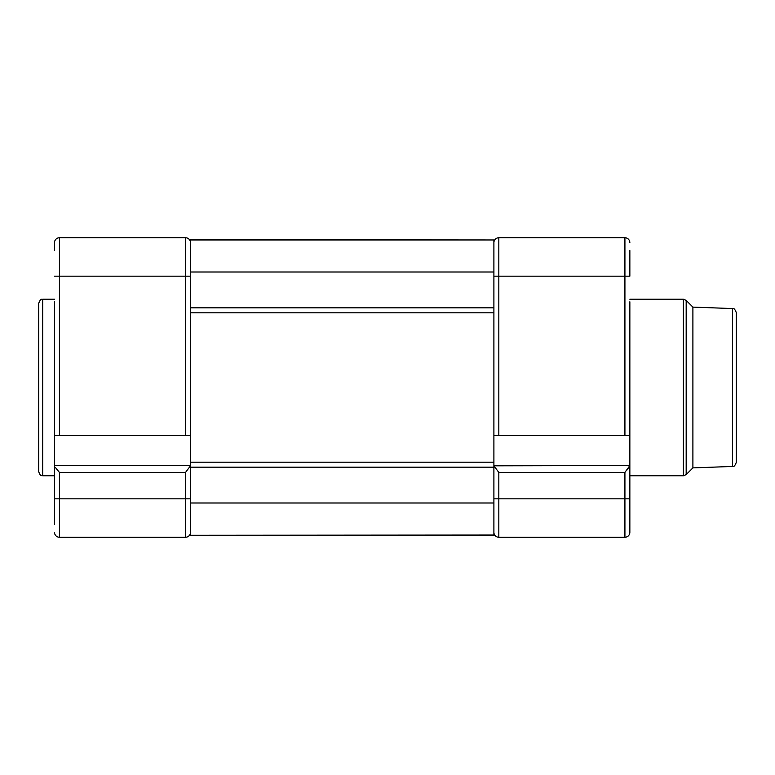 <?xml version="1.0" encoding="UTF-8"?>
<svg xmlns="http://www.w3.org/2000/svg" width="775" height="775" viewBox="0 0 775 775"><rect width="100%" height="100%" fill="white"/><g stroke="black" fill="none" stroke-linecap="round" stroke-linejoin="round"><path stroke-width="1.16" d="M38.75 387.5L38.75 303.17C41.501 296.854 41.443 300.4 42.693 299.228L42.693 475.772C41.307 474.6 41.23 477.952 38.75 471.83L38.75 387.5M59.443 435.579L185.545 435.579L185.545 276.171L59.443 276.171L59.443 435.579L54.512 435.579L54.512 301.795M190.466 239.959L493.898 239.959L190.466 239.727L190.466 435.579L185.545 435.579M54.512 524.442L54.512 465.523L190.466 465.523L190.466 435.579M54.512 435.579L54.512 465.523L190.466 465.523L190.466 502.994L493.898 502.994L493.898 535.273L190.466 535.273L493.898 535.041M54.512 250.557L54.512 242.682A4.921 4.921 0 0 1 59.443 237.751L185.545 237.751A4.921 4.921 0 0 1 190.466 242.682A4.921 4.921 0 0 0 185.545 237.751A4.921 4.921 0 0 1 190.466 242.682M54.512 473.205L54.512 465.523M190.466 532.318A4.921 4.921 0 0 1 185.545 537.249A4.921 4.921 0 0 0 190.466 532.318A4.921 4.921 0 0 1 185.545 537.249L59.443 537.249A4.921 4.921 0 0 1 54.512 532.318A4.921 4.921 0 0 0 59.443 537.249L59.443 498.829L185.545 498.829L185.545 472.421L59.443 472.421L55.606 467.742M56.381 468.739L57.447 470.047M190.466 465.814L185.545 472.421M190.466 502.994L190.466 535.041M493.898 465.814L629.852 465.523L624.921 472.421L498.829 472.421L493.898 465.814L493.898 502.994M190.466 272.006L493.898 272.006L493.898 465.523M493.898 239.959L493.898 272.006M736.25 312.49L736.25 462.51C734.952 465.843 733.692 467.16 732.452 466.453L732.452 308.547C733.663 307.83 734.923 309.138 736.25 312.49M732.452 308.547L692.898 307.113L692.898 467.887L686.175 474.62L683.385 475.772L683.385 299.228L686.175 300.38L686.175 474.62M629.852 301.795L629.852 435.579L493.898 435.579M629.852 524.442L629.852 532.318A4.921 4.921 0 0 1 624.921 537.249L498.829 537.249A4.921 4.921 0 0 1 493.898 532.318A4.921 4.921 0 0 0 498.829 537.249L498.829 498.829L624.921 498.829L624.921 472.421M626.917 470.047L629.852 465.814L629.852 532.318M629.852 250.557L629.852 276.171L629.852 250.557M629.852 473.205L629.852 435.579M624.921 435.579L624.921 276.171L498.829 276.171L498.829 237.751A4.921 4.921 0 0 0 493.898 242.682A4.921 4.921 0 0 1 498.829 237.751L624.921 237.751A4.921 4.921 0 0 1 629.852 242.682M59.443 472.421L59.443 498.829L54.512 498.829M185.545 537.249L185.545 498.829L190.466 498.829M54.512 242.682A4.921 4.921 0 0 1 59.443 237.751L59.443 276.171L54.512 276.171M190.466 276.171L185.545 276.171L185.545 237.751M190.466 307.83L493.898 307.83M190.466 462.191L493.898 462.191M190.466 467.17L493.898 467.17M190.466 312.809L493.898 312.809M498.829 472.421L498.829 498.829L493.898 498.829M493.898 276.171L498.829 276.171L498.829 435.579M624.921 537.249L624.921 498.829L629.852 498.829M629.852 276.171L624.921 276.171L624.921 237.751M54.512 299.228L42.693 299.228M54.512 475.772L42.693 475.772M692.898 307.113L686.175 300.38M629.852 299.228L683.385 299.228M629.852 475.772L683.385 475.772M732.452 466.453L692.898 467.887"/></g></svg>
